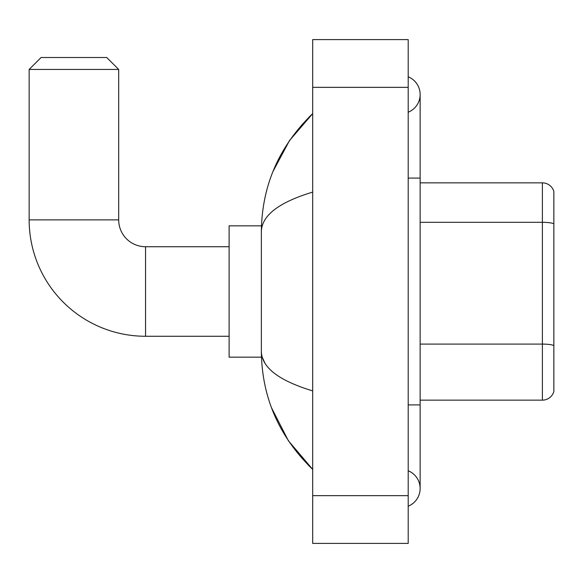 <?xml version="1.0" encoding="UTF-8"?>
<svg xmlns="http://www.w3.org/2000/svg" width="583" height="583" viewBox="0 0 583 583"><rect width="100%" height="100%" fill="white"/><g stroke="black" fill="none" stroke-linecap="round" stroke-linejoin="round"><path stroke-width="0.87" d="M553.85 191.457A11.937 11.937 0 0 0 542.387 182.858A11.937 11.937 0 0 1 553.85 191.457L553.85 391.543A11.937 11.937 0 0 1 542.387 400.142L420.139 400.142M553.85 223.814A11.937 2.07 180 0 0 542.387 222.32L542.387 182.858L420.139 182.858M408.202 506.197A19.101 19.101 0 0 0 408.202 470.78A19.101 19.101 0 0 1 408.202 506.197A19.101 19.101 0 0 0 420.139 488.488A19.101 19.101 0 0 1 408.202 506.197M408.202 76.803A19.101 19.101 0 0 1 408.202 112.22A19.101 19.101 0 0 0 408.202 76.803A19.101 19.101 0 0 1 420.139 94.512A19.101 19.101 0 0 0 408.202 76.803M312.692 192.106C278.922 202.286 261.811 215.44 261.352 231.568L261.352 351.432C261.738 367.501 278.849 380.655 312.692 390.894M312.692 543.407L408.202 543.407L408.202 39.593L312.692 39.593L312.692 543.407M261.352 231.568C261.869 185.656 278.98 146.34 312.692 113.612L289.518 140.539L272.982 171.468M271.532 407.801L288.374 440.755L312.692 469.388C278.98 436.66 261.869 397.344 261.352 351.432M264.937 363.136L262.204 357.16M229.119 336.267L145.553 336.267A116.403 116.403 0 0 1 29.15 219.871L29.15 69.443L41.087 57.506L106.747 57.506L118.692 69.443L29.15 69.443M145.553 336.267L145.553 246.733A26.862 26.862 0 0 1 118.692 219.871L118.692 69.443M261.461 225.84L229.119 225.84L229.119 357.16L261.461 357.16M553.85 345.588A11.937 2.07 180 0 0 542.387 344.094L542.387 222.32L420.139 222.32M542.387 400.142L542.387 344.094L420.139 344.094M408.202 404.915L420.139 404.915L420.139 94.512M408.202 178.085L420.139 178.085M312.692 495.652L408.202 495.652M312.692 87.348L408.202 87.348M29.15 219.871L118.692 219.871M420.139 404.915L420.139 488.488M312.692 113.612L308.538 117.628M312.692 469.388L308.538 465.372M229.119 246.733L145.553 246.733"/></g></svg>
